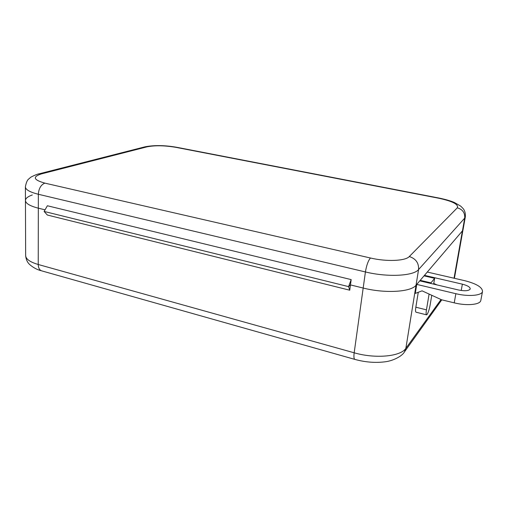 <?xml version="1.0" encoding="UTF-8"?>
<svg xmlns="http://www.w3.org/2000/svg" width="508" height="508" viewBox="0 0 508 508"><rect width="100%" height="100%" fill="white"/><g stroke="black" fill="none" stroke-linecap="round" stroke-linejoin="round"><path stroke-width="0.76" d="M426.441 314.808L416.084 312.204C415.442 312.083 415.36 310.42 415.842 307.207L418.268 292.284M420.116 280.943L420.211 280.34L430.975 282.873L434.632 278.327L424.04 275.863L420.211 280.34M415.842 307.207L426.453 309.848C425.952 313.074 426.002 314.738 426.606 314.852L427.133 314.408C428.32 312.458 429.324 309.283 430.149 304.889L431.768 295.294M433.648 284.131L434.632 278.327M426.453 309.848L429.095 294.069M430.873 283.477L430.975 282.873M349.752 290.201L348.583 286.62L44.113 211.436L47.377 205.759L351.168 279.603L349.752 290.201L47.333 215.024L44.113 211.436L348.583 286.62L350.463 284.912L363.182 288.042L365.417 271.951L38.348 194.266L38.329 208.178L45.041 209.829L38.329 208.178C29.661 205.931 25.368 203.289 25.451 200.247C25.368 203.289 29.661 205.931 38.329 208.178L38.24 264.497L354.171 352.793L363.182 288.042C385.039 293.63 411.029 292.056 416.039 285.229L416.75 284.404L455.86 293.7C468.312 296.774 481.609 295.662 482.492 291.617C482.568 287.395 476.65 283.756 464.731 280.683L427.285 272.053L462.413 230.899L454.044 278.219M32.302 194.958C28.01 196.469 25.73 198.234 25.451 200.247L25.4 187.147M458.406 289.966L419.767 280.861L424.466 275.361L462.363 284.163C467.658 285.547 470.281 287.166 470.224 289.014C468.846 290.913 464.909 291.23 458.406 289.966M480.885 300.069L480.778 300.628C479.876 304.794 466.617 305.975 454.228 302.851L441.592 299.79L422.053 290.836L415.29 293.421L416.75 284.404M424.37 275.939L424.466 275.361M433.762 283.458L436.994 284.918M463.118 229.311L462.458 230.848L464.706 218.123L418.567 269.564L416.039 285.229L462.458 230.848M441.033 299.536L405.86 348.355L416.039 285.229C411.029 292.056 385.039 293.63 363.182 288.042L350.463 284.912L348.583 286.62L351.168 279.603M25.451 200.755L25.654 255.257C25.578 258.909 29.769 261.988 38.24 264.497C38.367 268.211 39.643 270.364 42.069 270.967L354.736 359.359M355.073 359.454C353.949 359.239 353.651 357.022 354.171 352.793C375.329 358.959 400.723 356.559 405.86 348.355L404.451 351.898C402.355 355.975 393.078 361.074 384.315 361.899C374.879 362.991 365.131 362.179 355.073 359.454M461.22 290.487L462.363 284.163M454.228 302.851L455.86 293.7M146.996 146.844C154.984 145.275 164.617 145.44 175.895 147.345L438.753 198.234C452.622 201.231 458.807 204.426 457.314 207.816L409.308 256.534C405.441 261.017 386.499 261.83 370.465 258.007L44.863 183.128C33.344 179.883 32.258 176.784 41.612 173.844L146.996 146.844L144.24 147.015M409.308 256.534C415.836 258.674 418.922 263.017 418.567 269.564C413.588 276.034 387.458 277.393 365.417 271.951C366.56 265.182 368.243 260.534 370.465 258.007M44.863 183.128C40.938 184.766 38.767 188.474 38.348 194.266C29.629 192.081 25.317 189.554 25.4 186.665C27.013 178.594 29.064 179.203 30.035 177.844C30.143 177.248 37.3 173.888 39.376 173.768L41.612 173.844M465.36 216.643L464.706 218.123C465.074 212.833 462.617 209.398 457.314 207.816M38.494 173.99L145.021 146.818C154.191 145.066 164.719 145.218 176.613 147.269L175.895 147.345M177.006 147.345L439.261 198.095M438.753 198.234L439.096 198.063C445.325 199.358 450.367 200.812 454.235 202.425L460.623 206.077C462.75 208.039 463.925 209.404 464.147 210.166C465.207 212.09 465.582 214.427 465.271 217.157L463.029 229.832M441.776 299.834L404.451 351.898M41.326 270.751C37.071 269.71 33.128 267.589 29.508 264.389C28.95 263.728 26.397 261.734 25.66 255.899M462.953 230.035L454.412 278.308M480.778 300.628L482.492 291.617"/></g></svg>
